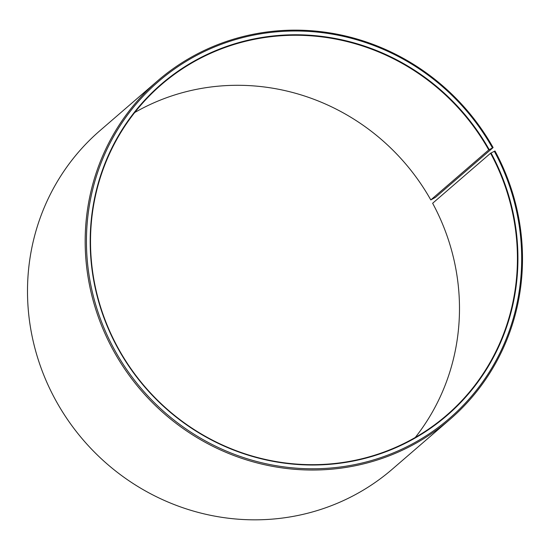 <?xml version="1.0" encoding="UTF-8"?>
<svg xmlns="http://www.w3.org/2000/svg" width="550" height="550" viewBox="0 0 550 550"><rect width="100%" height="100%" fill="white"/><g stroke="black" fill="none" stroke-linecap="round" stroke-linejoin="round"><path stroke-width="0.82" d="M415.291 437.456A218.322 209.756 -130.8 0 0 432.637 203.259L490.579 153.23A218.322 209.756 -130.8 0 1 446.655 415.216A218.322 209.756 -130.8 0 1 117.363 346.706A218.322 209.756 -130.8 0 1 161.287 84.727A218.322 209.756 -130.8 0 1 488.744 149.903L493.116 147.579L435.442 197.374L430.801 199.932L488.744 149.903M134.709 112.516A218.322 209.756 -130.8 0 1 430.801 199.932M490.579 153.23L495 150.989A223.644 214.878 -130.8 0 1 450.003 419.361L392.329 469.157A223.644 214.878 -130.8 0 1 55 398.984A223.644 214.878 -130.8 0 1 99.997 130.611L157.671 80.809A223.644 214.878 -130.8 0 1 493.116 147.579M450.003 419.361A223.644 214.878 -130.8 0 1 112.674 349.181A223.644 214.878 -130.8 0 1 157.671 80.809M494.312 151.264A222.585 213.854 -130.8 0 1 409.723 445.308A222.585 213.854 -130.8 0 1 113.809 348.514A222.585 213.854 -130.8 0 1 196.742 55.344A222.585 213.854 -130.8 0 1 492.436 147.868M491.033 152.962A218.749 210.169 -130.8 0 1 407.901 441.946A218.749 210.169 -130.8 0 1 117.088 346.816A218.749 210.169 -130.8 0 1 198.591 58.692A218.749 210.169 -130.8 0 1 489.191 149.627"/></g></svg>
